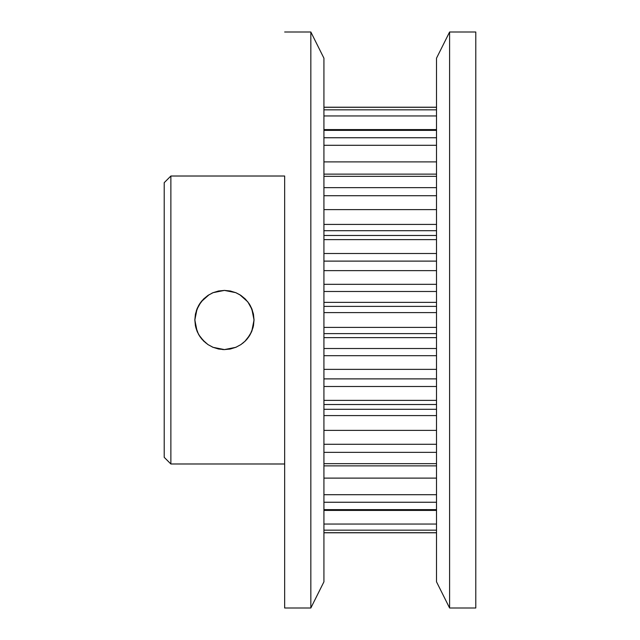 <?xml version="1.0" encoding="UTF-8"?>
<svg xmlns="http://www.w3.org/2000/svg" width="640" height="640" viewBox="0 0 640 640"><rect width="100%" height="100%" fill="white"/><g stroke="black" fill="none" stroke-linecap="round" stroke-linejoin="round"><path stroke-width="0.96" d="M475.784 32L475.784 608L475.784 32L449.6 32L449.6 608L475.784 608L449.6 608L449.6 32L436.512 58.184L436.512 581.816L449.6 608L436.512 581.816L436.512 58.184L449.6 32L475.784 32L475.784 608L475.784 32M170.872 176.016L164.216 182.664L164.216 457.336L170.872 463.984L170.872 176.016L170.872 463.984L284.656 463.984L284.656 176.016L170.872 176.016L284.656 176.016L284.656 464L170.872 463.984L164.216 457.336L164.216 182.664L170.872 176.016M198.528 305.688L203.648 298.936L207.92 295.44L212.864 292.76L218.424 291.024L224.44 290.408L230.216 290.976L235.768 292.664L240.888 295.4L245.352 299.064L249.032 303.544L251.76 308.64L253.456 314.2L254.032 319.984L253.464 325.76L251.776 331.328L249.048 336.432L245.376 340.912L240.904 344.584L235.808 347.32L230.24 349.016L224.44 349.592L218.656 349.024L213.088 347.328L224.44 349.592L218.392 348.968L212.832 347.224L207.896 344.544L213.064 347.32L207.992 344.6L203.504 340.92L199.832 336.44L203.496 340.912L207.968 344.592L212.888 347.248L218.456 348.984L224.44 349.592L213.088 347.328L207.992 344.6L203.504 340.92L199.84 336.456L197.104 331.344L194.84 320.008L195.48 326.104L197.288 331.776L200.056 336.768L203.656 341.064L207.944 344.568M201.864 339.136L199.952 336.616M197.416 332.064L199.824 336.424L197.104 331.344L195.416 325.784L194.84 320.008L197.096 331.328L195.784 327.408M197.112 308.64L194.84 319.984L197.096 308.664L199.84 303.544L197.176 308.488M199.936 303.4L203.512 299.072L207.976 295.408L213.096 292.664L224.44 290.408L213.104 292.664L207.984 295.4L203.52 299.064L199.84 303.544L203.512 299.072L207.952 295.424M198.408 334.08L195.448 325.952L194.84 319.928L195.472 313.92L198.472 305.808M199.872 336.504L198.52 334.288M205.68 342.888L200.008 336.712M224.416 349.592L222.512 349.528M207.976 295.408L213.096 292.664L218.632 290.984L224.44 290.408L218.416 291.024L212.856 292.768L207.904 295.456L203.624 298.968L200.016 303.288L197.232 308.352L195.448 314.032L194.848 320.328M196.376 310.608L194.84 319.984L195.416 314.208L197.096 308.664L199.84 303.544M475.784 464L475.784 176L475.784 464M475.784 280.728L475.784 359.272L475.784 280.728M251.696 308.48L249.664 304.536M248.96 303.432L245.256 298.968M254.032 320.256L251.776 331.328L249.048 336.432L245.376 340.912L246.864 339.312M249.736 335.344L251.672 331.584M246.904 339.264L248.952 336.576M247.2 338.912L245.304 340.984M242.584 343.376L245.368 340.92L240.928 344.568L235.984 347.248L230.416 348.984L224.44 349.592L230.488 348.968L236.04 347.224L240.976 344.544L245.264 341.024L248.864 336.712L251.64 331.64L253.424 325.952L254.032 319.904L253.4 313.92L251.6 308.256L248.824 303.24M198.824 334.824L204.08 341.48M209.152 294.664L201.056 301.856L196.624 309.896L194.848 319.408L195.84 327.616M436.512 404.536L323.928 404.536L436.512 404.536M436.512 465.864L323.928 465.864L436.512 465.864M436.512 510.408L323.928 510.408L436.512 510.408M436.512 532.792L323.928 532.792L436.512 532.792M323.928 355.68L436.512 355.68L323.928 355.68M436.512 348.52L323.928 348.52L436.512 348.52M436.512 369.352L323.928 369.352L436.512 369.352M323.928 378.888L436.512 378.888L323.928 378.888M323.928 386.496L436.512 386.496L323.928 386.496M323.928 400.368L436.512 400.368L323.928 400.368M323.928 327.384L436.512 327.384L323.928 327.384M436.512 312.616L323.928 312.616L436.512 312.616M323.928 333.624L436.512 333.624L323.928 333.624M436.512 337.632L323.928 337.632L436.512 337.632M323.928 291.48L436.512 291.48L323.928 291.48M436.512 284.32L323.928 284.32L436.512 284.32M436.512 302.368L323.928 302.368L436.512 302.368M323.928 306.376L436.512 306.376L323.928 306.376M323.928 253.504L436.512 253.504L323.928 253.504M436.512 239.632L323.928 239.632L436.512 239.632M323.928 261.112L436.512 261.112L323.928 261.112M436.512 270.648L323.928 270.648L436.512 270.648M323.928 230.712L436.512 230.712L323.928 230.712M436.512 224.416L323.928 224.416L436.512 224.416M323.928 187.648L436.512 187.648L323.928 187.648M436.512 176.336L323.928 176.336L436.512 176.336M323.928 195.712L436.512 195.712L323.928 195.712M436.512 209.608L323.928 209.608L436.512 209.608M323.928 137.752L436.512 137.752L323.928 137.752M436.512 130.368L323.928 130.368L436.512 130.368M323.928 145.296L436.512 145.296L323.928 145.296M436.512 161.888L323.928 161.888L436.512 161.888M323.928 109.84L436.512 109.84L323.928 109.84M436.512 107.272L323.928 107.272L436.512 107.272M323.928 115.952L436.512 115.952L323.928 115.952M323.928 532.728L436.512 532.728L323.928 532.728M436.512 530.16L323.928 530.16L436.512 530.16M323.928 524.048L436.512 524.048L323.928 524.048M323.928 509.632L436.512 509.632L323.928 509.632M436.512 502.248L323.928 502.248L436.512 502.248M436.512 478.112L323.928 478.112L436.512 478.112M323.928 494.704L436.512 494.704L323.928 494.704M323.928 463.664L436.512 463.664L323.928 463.664M436.512 452.352L323.928 452.352L436.512 452.352M323.928 415.584L436.512 415.584L323.928 415.584M436.512 409.288L323.928 409.288L436.512 409.288M436.512 430.392L323.928 430.392L436.512 430.392M323.928 444.288L436.512 444.288L323.928 444.288M284.656 176.016L284.656 608L284.656 463.984L284.656 608L310.84 608L323.928 581.816L323.928 58.184L310.84 32L310.84 608L310.84 32L284.656 32L310.84 32L323.928 58.184L323.928 581.816L310.84 608L284.656 608L284.656 176.016M211.792 293.24L212.856 292.768M199.92 303.432L201.984 300.72M197.232 308.352L199.208 304.528M199.184 335.424L197.208 331.592M212.832 347.224L212.088 346.896M236.392 347.072L229.248 349.2M239.728 294.664L247.816 301.856L252.256 309.896L254.024 319.408L253.032 327.616L250.048 334.824L244.792 341.48M202.032 339.336L207.968 344.584M207.984 295.4L203.52 299.064M253.456 314.208L251.776 308.664L249.032 303.544L251.76 308.64L254.032 319.984L251.776 308.664M253.456 325.784L254.032 320.008L251.768 331.344L253.456 325.784M248.936 336.592L251.616 331.704M240.936 344.568L235.808 347.32L240.896 344.592L245.368 340.92L248.912 336.632M245.224 298.936L240.952 295.44L236.008 292.76L230.448 291.024L224.44 290.408L235.768 292.664L240.888 295.4L245.352 299.064L249.032 303.544M235.808 347.32L224.44 349.592L235.784 347.328M235.776 292.664L224.44 290.408L230.456 291.024L236.016 292.768M250.464 305.912L253.424 314.032L254.032 320.064L253.392 326.104L251.584 331.776L247.248 338.848M249.024 303.528L250.352 305.712M236.024 292.768L240.072 294.872M436.512 235.464L323.928 235.464M436.512 174.136L323.928 174.136M436.512 129.592L323.928 129.592M436.512 107.208L323.928 107.208"/></g></svg>

